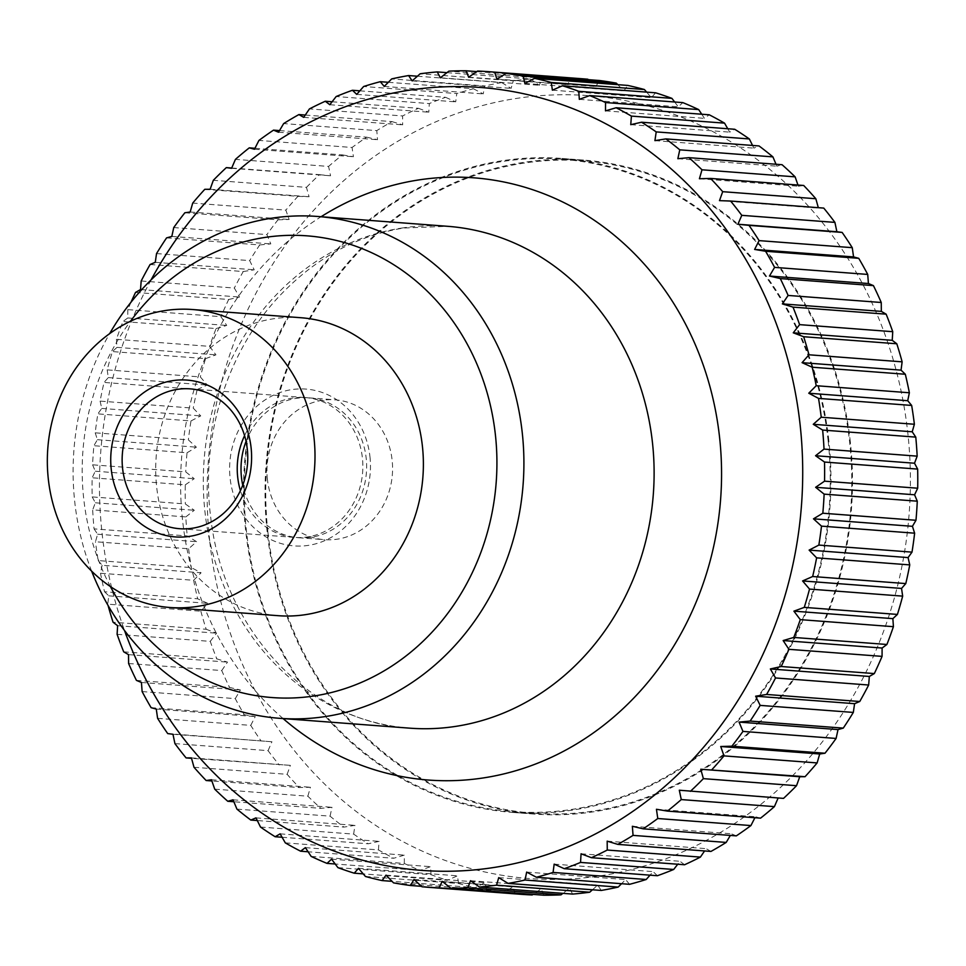 <?xml version="1.0" encoding="UTF-8"?>
<svg xmlns="http://www.w3.org/2000/svg" width="966" height="966" viewBox="0 0 966 966"><rect width="100%" height="100%" fill="white"/><g stroke="black" fill="none" stroke-linecap="round" stroke-linejoin="round"><path stroke-width="0.72" stroke-dasharray="4.83 3.62" d="M91.661 571.184A251.643 225.247 94.3 0 1 74.732 501.752A251.643 225.247 94.3 0 1 109.641 333.644M110.39 586.543A231.514 207.231 94.3 0 1 83.68 498.323A231.514 207.231 94.3 0 1 130.458 321.267M278.28 615.692A149.416 133.743 94.3 0 1 156.685 487.106A149.416 133.743 94.3 0 1 300.824 317.717M209.682 540.682A392.57 351.382 94.3 0 1 516.544 98.411A392.57 351.382 94.3 0 1 907.859 433.456A392.57 351.382 94.3 0 1 600.997 875.739A392.57 351.382 94.3 0 1 209.682 540.682M94.064 528.885L97.626 534.21L95.465 541.745L188.611 548.785L196.593 541.697L187.211 535.937L94.064 528.885A408.92 366.029 94.3 0 1 92.676 509.855L185.822 516.907A408.92 366.029 -85.7 0 0 187.211 535.937M185.822 516.907L194.299 510.265L185.339 503.95L92.193 496.91A408.92 366.029 94.3 0 1 92.156 477.784L185.291 484.835A408.92 366.029 -85.7 0 0 185.339 503.95M185.291 484.835L194.226 478.701L185.726 471.867L92.579 464.815A408.92 366.029 94.3 0 1 93.883 445.724L187.018 452.776A408.92 366.029 -85.7 0 0 185.726 471.867M187.018 452.776L196.376 447.173L188.358 439.868L95.211 432.816A408.92 366.029 94.3 0 1 97.856 413.871L190.99 420.922A408.92 366.029 -85.7 0 0 188.358 439.868M190.99 420.922L200.735 415.899L193.236 408.147L100.09 401.107A408.92 366.029 94.3 0 1 104.05 382.427L197.197 389.479A408.92 366.029 -85.7 0 0 193.236 408.147M197.197 389.479L207.267 385.06L200.324 376.921L107.178 369.869A408.92 366.029 94.3 0 1 112.43 351.576L205.577 358.627A408.92 366.029 -85.7 0 0 200.324 376.921M205.577 358.627L215.937 354.848L209.574 346.371L116.427 339.32A408.92 366.029 94.3 0 1 122.948 321.521L216.094 328.561A408.92 366.029 -85.7 0 0 209.574 346.371M216.094 328.561L226.708 325.445L220.936 316.679L127.79 309.627A408.92 366.029 94.3 0 1 131.026 302.201M135.53 292.432L228.676 299.484A408.92 366.029 -85.7 0 0 220.936 316.679M228.676 299.484L239.483 297.045L234.327 288.037L141.181 280.985M150.104 264.503L243.239 271.543A408.92 366.029 -85.7 0 0 234.327 288.037M243.239 271.543L254.215 269.804L249.675 260.615L156.54 253.575M166.575 237.89L259.721 244.941A408.92 366.029 -85.7 0 0 249.675 260.615M259.721 244.941L270.794 243.903L266.894 234.593L173.747 227.553M184.844 212.774L277.991 219.813A408.92 366.029 -85.7 0 0 266.894 234.593M277.991 219.813L289.112 219.499L285.864 210.117L192.717 203.077M204.804 189.3L297.951 196.339A408.92 366.029 -85.7 0 0 285.864 210.117M297.951 196.339L309.072 196.75L306.464 187.356L213.329 180.304M231.707 168.024L319.468 174.653A408.92 366.029 -85.7 0 0 306.464 187.356M319.468 174.653L330.553 175.776L328.585 166.43L235.438 159.378M254.927 148.281L342.423 154.898A408.92 366.029 -85.7 0 0 328.585 166.43M342.423 154.898L353.399 156.734L352.071 147.484L258.936 140.432M279.5 130.579L366.669 137.172A408.92 366.029 -85.7 0 0 352.071 147.484M366.669 137.172L377.489 139.72L376.8 130.615L283.654 123.576M305.28 115.051L392.039 121.619A408.92 366.029 -85.7 0 0 376.8 130.615M392.039 121.619L402.677 124.843L402.593 115.956L309.446 108.904M332.099 101.768L418.411 108.301A408.92 366.029 -85.7 0 0 402.593 115.956M418.411 108.301L428.795 112.201L429.302 103.579L336.168 96.528M359.835 90.828L445.592 97.312A408.92 366.029 -85.7 0 0 429.302 103.579M445.592 97.312L455.686 101.865L456.773 93.557L363.639 86.505M388.32 82.291L473.425 88.739A408.92 366.029 -85.7 0 0 456.773 93.557M473.425 88.739L483.193 93.907L484.823 85.962L391.689 78.91M417.397 76.217L501.752 82.605A408.92 366.029 -85.7 0 0 484.823 85.962M501.752 82.605L511.123 88.365L513.296 80.83L420.15 73.778M446.944 72.655L530.37 78.958A408.92 366.029 -85.7 0 0 513.296 80.83M530.37 78.958L539.33 85.286L541.986 78.21L448.852 71.158M476.793 71.605L559.133 77.835A408.92 366.029 -85.7 0 0 541.986 78.21M559.133 77.835L567.634 84.67L570.749 78.101L477.602 71.049M582.353 78.765A408.92 366.029 -85.7 0 0 570.749 78.101M588.318 79.671L595.853 86.542L599.391 80.504M617.805 84.67L623.819 90.876L627.731 85.419M646.628 92.12L651.35 97.663L655.612 92.808M674.654 101.998L678.289 106.84L682.841 102.613M701.751 114.23L704.468 118.359L709.261 114.797M727.76 128.744L729.716 132.149L734.715 129.263M752.562 145.455L753.878 148.124L759.035 145.938M776.012 164.256L776.821 166.188L782.074 164.715M797.976 185.037L798.387 186.233L803.688 185.472M818.323 207.678L823.757 208.088M151.058 279.923A392.57 351.382 -85.7 0 0 101.998 532.544A392.57 351.382 -85.7 0 0 124.529 630.52M98.194 560.57L102.13 565.291L201.085 572.778L191.328 567.61L98.194 560.57A408.92 366.029 94.3 0 1 95.465 541.745M102.13 565.291L100.488 573.236L193.635 580.288L201.085 572.778M193.635 580.288A408.92 366.029 -85.7 0 0 197.668 598.787L104.533 591.747A408.92 366.029 94.3 0 1 100.488 573.236M104.533 591.747L108.808 595.853L107.721 604.161L200.856 611.212L207.762 603.339L197.668 598.787M108.071 605.477A408.92 366.029 94.3 0 1 107.721 604.161M828.84 440.665A327.921 293.519 -85.7 0 0 561.971 158.46A327.921 293.519 -85.7 0 0 245.63 530.225A327.921 293.519 -85.7 0 0 512.487 812.43A327.921 293.519 -85.7 0 0 828.84 440.665M850.37 442.295A327.921 293.519 -85.7 0 0 583.512 160.078A327.921 293.519 -85.7 0 0 267.159 531.855A327.921 293.519 -85.7 0 0 534.029 814.06A327.921 293.519 -85.7 0 0 850.37 442.295M267.401 479.329A70.132 62.766 94.3 0 1 335.045 399.815A70.132 62.766 94.3 0 1 392.124 460.166A70.132 62.766 94.3 0 1 324.467 539.668A70.132 62.766 94.3 0 1 267.401 479.329M246.052 441.377A70.132 62.766 94.3 0 1 309.12 397.859A70.132 62.766 94.3 0 1 366.186 458.21A70.132 62.766 94.3 0 1 298.53 537.712A70.132 62.766 94.3 0 1 242.732 485.198M369.966 456.761A78.644 70.385 94.3 0 1 308.504 545.355A78.644 70.385 94.3 0 1 230.113 478.242A78.644 70.385 94.3 0 1 291.587 389.636A78.644 70.385 94.3 0 1 369.966 456.761M244.579 435.642A70.132 62.766 94.3 0 1 305.328 397.569A70.132 62.766 94.3 0 1 362.395 457.92A70.132 62.766 94.3 0 1 294.751 537.422A70.132 62.766 94.3 0 1 240.413 490.656M127.79 309.627L127.741 317.959L122.948 321.521M116.427 339.32L116.983 347.362L112.43 351.576M107.178 369.869L108.301 377.573L104.05 382.427M100.09 401.107L101.768 408.413L97.856 413.871M95.211 432.816L97.409 439.687L93.883 445.724M92.579 464.815L95.272 471.215L92.156 477.784M92.193 496.91L95.344 502.779L92.676 509.855M188.611 548.785A408.92 366.029 -85.7 0 0 191.328 567.61M108.808 595.853L207.762 603.339M200.856 611.212A408.92 366.029 -85.7 0 0 206.193 629.277L113.058 622.225M783.523 798.387L778.149 797.976M760.568 818.154L755.412 816.753L754.917 817.719M736.333 835.868L731.322 833.767L730.344 835.421M710.952 851.432L706.134 848.643L704.576 850.949M684.58 864.751L680.016 861.286L677.746 864.232M657.399 875.727L653.125 871.622L650.021 875.172M629.566 884.313L625.618 879.579L621.536 883.709M601.25 890.447L597.688 885.122L592.448 889.783M572.621 894.081L569.481 888.213L562.912 893.345M543.87 895.216L541.177 888.817L533.063 894.395M422.009 886.776L515.156 893.816A408.92 366.029 -85.7 0 0 520.65 894.287M515.156 893.816L512.958 886.945L503.6 892.548L421.526 886.329M393.524 882.864L486.671 889.915A408.92 366.029 -85.7 0 0 503.6 892.548M486.671 889.915L484.992 882.61L475.26 887.633L392.039 881.33M365.45 876.476L458.584 883.528A408.92 366.029 -85.7 0 0 475.26 887.633M458.584 883.528L457.461 875.824L447.391 880.243L363.216 873.88M337.931 867.637L431.077 874.689A408.92 366.029 -85.7 0 0 447.391 880.243M431.077 874.689L430.522 866.647L420.15 870.426L335.19 864.002M311.161 856.407L404.307 863.459A408.92 366.029 -85.7 0 0 420.15 870.426M404.307 863.459L404.343 855.127L393.73 858.255L308.106 851.77M285.296 842.859L378.443 849.899A408.92 366.029 -85.7 0 0 393.73 858.255M378.443 849.899L379.095 841.338L368.288 843.777L282.084 837.256M260.506 827.053L353.653 834.105A408.92 366.029 -85.7 0 0 368.288 843.777M353.653 834.105L354.933 825.362L343.968 827.101L257.282 820.545M236.936 809.122L330.07 816.161A408.92 366.029 -85.7 0 0 343.968 827.101M330.07 816.161L331.99 807.298L320.917 808.337L233.844 801.744M214.718 789.15L307.864 796.201A408.92 366.029 -85.7 0 0 320.917 808.337M307.864 796.201L310.424 787.254L299.303 787.568L211.88 780.963M194.009 767.27L287.156 774.321A408.92 366.029 -85.7 0 0 299.303 787.568M287.156 774.321L290.368 765.362L191.534 758.322M174.931 743.615L268.077 750.667A408.92 366.029 -85.7 0 0 279.234 764.963M268.077 750.667L271.929 741.755L167.71 733.58M157.603 718.33L250.749 725.381A408.92 366.029 -85.7 0 0 260.856 740.632M250.749 725.381L255.241 716.567L244.265 714.731L151.119 707.68M142.123 691.571L235.269 698.623A408.92 366.029 -85.7 0 0 244.265 714.731M235.269 698.623L240.389 689.966L229.558 687.43L136.423 680.378M128.599 663.509L221.745 670.561A408.92 366.029 -85.7 0 0 229.558 687.43M221.745 670.561L227.481 662.108L216.843 658.884L123.708 651.833M117.103 634.312L210.25 641.364A408.92 366.029 -85.7 0 0 216.843 658.884M210.25 641.364L216.577 633.177L206.193 629.277M117.623 625.69L216.577 633.177M128.514 654.622L227.481 662.108M141.434 682.479L240.389 689.966M156.275 709.08L255.241 716.567M172.974 734.269L271.929 741.755M191.401 757.875L290.368 765.362M211.469 779.767L310.424 787.254M233.035 799.812L331.99 807.298M255.978 817.876L354.933 825.362M280.14 833.851L379.095 841.338M305.389 847.641L404.343 855.127M331.567 859.16L430.522 866.647M358.495 868.337L457.461 875.824M386.038 875.124L484.992 882.61M414.003 879.458L512.958 886.945M442.211 881.33L541.177 888.817M470.514 880.714L569.481 888.213M498.722 877.635L597.688 885.122M526.663 872.093L625.618 879.579M554.17 864.135L653.125 871.622M581.061 853.799L680.016 861.286M607.179 841.157L706.134 848.643M632.356 826.28L731.322 833.767M656.445 809.267L755.412 816.753M679.303 790.224L778.258 797.711M719.489 200.638L818.443 208.125M699.42 178.746L798.387 186.233M677.854 158.702L776.821 166.188M654.924 140.638L753.878 148.124M630.75 124.662L729.716 132.149M605.501 110.873L704.468 118.359M579.334 99.353L678.289 106.84M552.395 90.176L651.35 97.663M524.852 83.39L623.819 90.876M496.898 79.055L595.853 86.542M468.679 77.183L567.634 84.67M440.375 77.787L539.33 85.286M412.168 80.878L511.123 88.365M384.226 86.421L483.193 93.907M356.732 94.378L455.686 101.865M329.829 104.714L428.795 112.201M303.71 117.357L402.677 124.843M278.534 132.233L377.489 139.72M254.444 149.247L353.399 156.734M231.586 168.289L330.553 175.776M210.117 189.264L309.072 196.75M190.157 212.013L289.112 219.499M171.827 236.416L270.794 243.903M155.26 262.317L254.215 269.804M140.529 289.546L239.483 297.045M127.741 317.959L226.708 325.445M116.983 347.362L215.937 354.848M108.301 377.573L207.267 385.06M101.768 408.413L200.735 415.899M97.409 439.687L196.376 447.173M95.272 471.215L194.226 478.701M95.344 502.779L194.299 510.265M97.626 534.21L196.593 541.697M828.14 440.774A327.136 292.819 -85.7 0 0 561.91 159.233A327.136 292.819 -85.7 0 0 246.33 530.117A327.136 292.819 -85.7 0 0 512.548 811.645A327.136 292.819 -85.7 0 0 828.14 440.774M267.86 531.747A327.136 292.819 94.3 0 1 583.452 160.863A327.136 292.819 94.3 0 1 849.669 442.392A327.136 292.819 94.3 0 1 534.089 813.275A327.136 292.819 94.3 0 1 267.86 531.747M401.639 228.085A251.643 225.247 94.3 0 1 447.693 226.31L403.873 228.012C356.128 235.619 314.167 258.803 278.015 297.564C226.793 352.771 200.409 437.429 210.636 516.689C223.061 631.993 312.26 723.099 409.717 728.159A251.643 225.247 94.3 0 1 204.937 511.594A251.643 225.247 94.3 0 1 401.639 228.085M283.11 718.583A301.972 270.299 94.3 0 1 182.55 520.167A301.972 270.299 94.3 0 1 321.086 216.722M561.971 158.46L583.512 160.078M298.53 537.712L324.467 539.668M179.664 528.716L294.751 537.422M190.242 388.863L305.328 397.569M309.12 397.859L335.045 399.815M512.487 812.43L534.029 814.06M561.91 159.233L583.452 160.863M512.548 811.645L534.089 813.275"/><path stroke-width="1.45" d="M109.641 333.644A251.643 225.247 94.3 0 1 317.488 216.456A251.643 225.247 94.3 0 1 522.28 433.01A251.643 225.247 94.3 0 1 279.512 718.306A251.643 225.247 94.3 0 1 91.661 571.184M130.458 321.267A231.514 207.231 94.3 0 1 348.46 243.782A231.514 207.231 94.3 0 1 495.425 435.086A231.514 207.231 94.3 0 1 355.585 684.785A231.514 207.231 94.3 0 1 110.39 586.543M192.439 309.518L300.824 317.717A149.416 133.743 94.3 0 1 422.42 446.304A149.416 133.743 94.3 0 1 278.28 615.692L169.895 607.493A149.416 133.743 -85.7 0 0 314.035 438.093A149.416 133.743 -85.7 0 0 192.439 309.518A149.416 133.743 -85.7 0 0 48.3 478.907A149.416 133.743 -85.7 0 0 169.895 607.493M587.835 79.224A408.92 366.029 -85.7 0 0 582.353 78.765L489.207 71.713A408.92 366.029 94.3 0 1 494.701 72.184L588.318 79.671M616.32 83.136A408.92 366.029 -85.7 0 0 599.391 80.504L506.244 73.452A408.92 366.029 94.3 0 1 523.186 76.085L616.32 83.136L617.805 84.67M644.407 89.524A408.92 366.029 -85.7 0 0 627.731 85.419L534.596 78.367A408.92 366.029 94.3 0 1 551.26 82.472L644.407 89.524L646.628 92.12M671.913 98.363A408.92 366.029 -85.7 0 0 655.612 92.808L562.466 85.757A408.92 366.029 94.3 0 1 578.779 91.311L671.913 98.363L674.654 101.998M698.684 109.593A408.92 366.029 -85.7 0 0 682.841 102.613L589.695 95.574A408.92 366.029 94.3 0 1 605.549 102.541L698.684 109.593L701.751 114.23M724.548 123.141A408.92 366.029 -85.7 0 0 709.261 114.797L616.115 107.745A408.92 366.029 94.3 0 1 631.414 116.101L724.548 123.141L727.76 128.744M749.35 138.947A408.92 366.029 -85.7 0 0 734.715 129.263L641.569 122.223A408.92 366.029 94.3 0 1 656.204 131.895L749.35 138.947L752.562 145.455M772.921 156.878A408.92 366.029 -85.7 0 0 759.035 145.938L665.888 138.899A408.92 366.029 94.3 0 1 679.774 149.839L772.921 156.878L776.012 164.256M795.127 176.85A408.92 366.029 -85.7 0 0 782.074 164.715L688.927 157.663A408.92 366.029 94.3 0 1 701.992 169.799L795.127 176.85L797.976 185.037M815.835 198.73A408.92 366.029 -85.7 0 0 803.688 185.472L710.553 178.432A408.92 366.029 94.3 0 1 722.701 191.679L815.835 198.73L818.323 207.678M834.914 222.385A408.92 366.029 -85.7 0 0 823.757 208.088L730.61 201.037A408.92 366.029 94.3 0 1 741.779 215.333L834.914 222.385L836.882 231.731L842.135 232.42L749 225.368A408.92 366.029 94.3 0 1 759.107 240.619L852.253 247.67A408.92 366.029 -85.7 0 0 842.135 232.42M852.253 247.67L853.57 256.92L858.738 258.32L765.591 251.269A408.92 366.029 94.3 0 1 774.587 267.377L867.722 274.429A408.92 366.029 -85.7 0 0 858.738 258.32M867.722 274.429L868.422 283.521L873.433 285.622L780.287 278.57A408.92 366.029 94.3 0 1 788.111 295.439L881.246 302.491A408.92 366.029 -85.7 0 0 873.433 285.622M881.246 302.491L881.33 311.378L886.148 314.167L793.001 307.116A408.92 366.029 94.3 0 1 799.607 324.636L892.741 331.688A408.92 366.029 -85.7 0 0 886.148 314.167M892.741 331.688L892.234 340.31L896.798 343.775L803.652 336.723A408.92 366.029 94.3 0 1 808.989 354.788L902.135 361.839A408.92 366.029 -85.7 0 0 896.798 343.775M902.135 361.839L901.049 370.147L905.323 374.253L812.177 367.213A408.92 366.029 94.3 0 1 816.222 385.712L909.368 392.764A408.92 366.029 -85.7 0 0 905.323 374.253M909.368 392.764L907.726 400.709L911.663 405.43L818.516 398.39A408.92 366.029 94.3 0 1 821.245 417.215L914.379 424.255A408.92 366.029 -85.7 0 0 911.663 405.43M914.379 424.255L912.218 431.79L915.78 437.115L822.646 430.063A408.92 366.029 94.3 0 1 824.022 449.093L917.169 456.145A408.92 366.029 -85.7 0 0 915.78 437.115M124.529 630.52A392.57 351.382 -85.7 0 0 538.147 857.373A392.57 351.382 -85.7 0 0 800.174 425.318A392.57 351.382 -85.7 0 0 525.806 94.209A392.57 351.382 -85.7 0 0 151.058 279.923M191.534 758.322L186.1 757.912A408.92 366.029 94.3 0 1 174.931 743.615L172.974 734.269L167.71 733.58A408.92 366.029 94.3 0 1 157.603 718.33L156.275 709.08L151.119 707.68A408.92 366.029 94.3 0 1 142.123 691.571L141.434 682.479L136.423 680.378A408.92 366.029 94.3 0 1 128.599 663.509L128.514 654.622L123.708 651.833A408.92 366.029 94.3 0 1 117.103 634.312L117.623 625.69L113.058 622.225A408.92 366.029 94.3 0 1 108.071 605.477M186.1 757.912L191.401 757.875L194.009 767.27A408.92 366.029 94.3 0 0 206.156 780.528L211.469 779.767L214.718 789.15A408.92 366.029 94.3 0 0 227.783 801.285L233.035 799.812L236.936 809.122A408.92 366.029 94.3 0 0 250.822 820.062L255.978 817.876L260.506 827.053A408.92 366.029 94.3 0 0 275.141 836.737L280.14 833.851L285.296 842.859A408.92 366.029 94.3 0 0 300.595 851.203L305.389 847.641L311.161 856.407A408.92 366.029 94.3 0 0 327.015 863.387L331.567 859.16L337.931 867.637A408.92 366.029 94.3 0 0 354.244 873.192L358.495 868.337L365.45 876.476A408.92 366.029 94.3 0 0 382.113 880.581L386.038 875.124L393.524 882.864A408.92 366.029 94.3 0 0 410.465 885.496L414.003 879.458L422.009 886.776A408.92 366.029 94.3 0 0 427.503 887.235L520.65 894.287A408.92 366.029 -85.7 0 0 532.242 894.951L439.095 887.899A408.92 366.029 94.3 0 1 427.503 887.235M439.095 887.899L442.211 881.33L450.724 888.165L543.87 895.216A408.92 366.029 -85.7 0 0 561.005 894.842L467.858 887.79A408.92 366.029 94.3 0 1 450.724 888.165M467.858 887.79L470.514 880.714L479.474 887.042L572.621 894.081A408.92 366.029 -85.7 0 0 589.695 892.222L496.56 885.17A408.92 366.029 94.3 0 1 479.474 887.042M496.56 885.17L498.722 877.635L508.104 883.395L601.25 890.447A408.92 366.029 -85.7 0 0 618.168 887.09L525.021 880.038A408.92 366.029 94.3 0 1 508.104 883.395M525.021 880.038L526.663 872.093L536.42 877.261L629.566 884.313A408.92 366.029 -85.7 0 0 646.218 879.495L553.071 872.443A408.92 366.029 94.3 0 1 536.42 877.261M553.071 872.443L554.17 864.135L564.253 868.688L657.399 875.727A408.92 366.029 -85.7 0 0 673.688 869.472L580.542 862.421A408.92 366.029 94.3 0 1 564.253 868.688M580.542 862.421L581.061 853.799L591.446 857.699L684.58 864.751A408.92 366.029 -85.7 0 0 700.398 857.096L607.264 850.044A408.92 366.029 94.3 0 1 591.446 857.699M607.264 850.044L607.179 841.157L617.805 844.381L710.952 851.432A408.92 366.029 -85.7 0 0 726.203 842.424L633.056 835.385A408.92 366.029 94.3 0 1 617.805 844.381M633.056 835.385L632.356 826.28L643.187 828.828L736.333 835.868A408.92 366.029 -85.7 0 0 750.92 825.568L657.774 818.516A408.92 366.029 94.3 0 1 643.187 828.828M657.774 818.516L656.445 809.267L667.434 811.102L760.568 818.154A408.92 366.029 -85.7 0 0 774.406 806.622L681.272 799.57A408.92 366.029 94.3 0 1 667.434 811.102M681.272 799.57L679.303 790.224L783.523 798.387A408.92 366.029 -85.7 0 0 796.527 785.696L703.381 778.644A408.92 366.029 94.3 0 1 690.376 791.347M703.381 778.644L700.773 769.25L805.04 776.7A408.92 366.029 -85.7 0 0 817.127 762.923L723.993 755.883A408.92 366.029 94.3 0 1 711.906 769.66M723.993 755.883L720.733 746.501L731.866 746.187L825 753.226A408.92 366.029 -85.7 0 0 836.097 738.447L742.963 731.407A408.92 366.029 94.3 0 1 731.866 746.187M742.963 731.407L739.062 722.097L750.135 721.059L843.27 728.11A408.92 366.029 -85.7 0 0 853.316 712.425L760.17 705.385A408.92 366.029 94.3 0 1 750.135 721.059M760.17 705.385L755.641 696.196L766.606 694.457L859.752 701.497A408.92 366.029 -85.7 0 0 868.663 685.015L775.529 677.963A408.92 366.029 94.3 0 1 766.606 694.457M775.529 677.963L770.361 668.955L781.18 666.516L874.327 673.568A408.92 366.029 -85.7 0 0 882.067 656.373L788.92 649.321A408.92 366.029 94.3 0 1 781.18 666.516M788.92 649.321L783.148 640.555L793.762 637.439L886.909 644.479A408.92 366.029 -85.7 0 0 893.417 626.68L800.283 619.629A408.92 366.029 94.3 0 1 793.762 637.439M800.283 619.629L793.907 611.152L804.28 607.373L897.414 614.424A408.92 366.029 -85.7 0 0 902.667 596.131L809.532 589.079A408.92 366.029 94.3 0 1 804.28 607.373M809.532 589.079L802.589 580.94L812.66 576.521L905.794 583.573A408.92 366.029 -85.7 0 0 909.755 564.893L816.62 557.853A408.92 366.029 94.3 0 1 812.66 576.521M816.62 557.853L809.122 550.101L818.854 545.078L912.001 552.129A408.92 366.029 -85.7 0 0 914.633 533.184L821.498 526.132A408.92 366.029 94.3 0 1 818.854 545.078M821.498 526.132L813.481 518.827L822.827 513.224L915.973 520.276A408.92 366.029 -85.7 0 0 917.277 501.185L824.131 494.133A408.92 366.029 94.3 0 1 822.827 513.224M824.131 494.133L815.63 487.299L824.553 481.165L917.7 488.216A408.92 366.029 -85.7 0 0 917.652 469.09L824.517 462.05A408.92 366.029 94.3 0 1 824.553 481.165M824.517 462.05L815.558 455.735L824.022 449.093M822.646 430.063L813.263 424.303L821.245 417.215M242.732 485.198A70.132 62.766 94.3 0 1 241.464 477.361A70.132 62.766 94.3 0 1 246.052 441.377M247.308 449.214A70.132 62.766 94.3 0 1 179.664 528.716A70.132 62.766 94.3 0 1 122.585 468.365A70.132 62.766 94.3 0 1 190.242 388.863A70.132 62.766 94.3 0 1 247.308 449.214M240.413 490.656A70.132 62.766 94.3 0 1 237.684 477.071A70.132 62.766 94.3 0 1 244.579 435.642M251.1 447.765A78.644 70.385 94.3 0 1 189.626 536.359A78.644 70.385 94.3 0 1 111.235 469.247A78.644 70.385 94.3 0 1 172.709 380.652A78.644 70.385 94.3 0 1 251.1 447.765M818.516 398.39L808.759 393.222L816.222 385.712M812.177 367.213L802.082 362.661L808.989 354.788M803.652 336.723L793.267 332.823L799.607 324.636M793.001 307.116L782.375 303.892L788.111 295.439M780.287 278.57L769.467 276.034L774.587 267.377M765.591 251.269L754.615 249.433L759.107 240.619M749 225.368L737.915 224.245L741.779 215.333M730.61 201.037L719.489 200.638L722.701 191.679M710.553 178.432L699.42 178.746L701.992 169.799M688.927 157.663L677.854 158.702L679.774 149.839M665.888 138.899L654.924 140.638L656.204 131.895M641.569 122.223L630.75 124.662L631.414 116.101M616.115 107.745L605.501 110.873L605.549 102.541M589.695 95.574L579.334 99.353L578.779 91.311M562.466 85.757L552.395 90.176L551.26 82.472M534.596 78.367L524.852 83.39L523.186 76.085M506.244 73.452L496.898 79.055L494.701 72.184M131.026 302.201A408.92 366.029 94.3 0 1 135.53 292.432L140.529 289.546L141.181 280.985A408.92 366.029 94.3 0 1 150.104 264.503L155.26 262.317L156.54 253.575A408.92 366.029 94.3 0 1 166.575 237.89L171.827 236.416L173.747 227.553A408.92 366.029 94.3 0 1 184.844 212.774L190.157 212.013L192.717 203.077A408.92 366.029 94.3 0 1 204.804 189.3L210.117 189.264L213.329 180.304A408.92 366.029 94.3 0 1 226.334 167.613L231.586 168.289L235.438 159.378A408.92 366.029 94.3 0 1 249.276 147.846L254.444 149.247L258.936 140.432A408.92 366.029 94.3 0 1 273.523 130.132L278.534 132.233L283.654 123.576A408.92 366.029 94.3 0 1 298.905 114.568L303.71 117.357L309.446 108.904A408.92 366.029 94.3 0 1 325.264 101.249L329.829 104.714L336.168 96.528A408.92 366.029 94.3 0 1 352.445 90.273L356.732 94.378L363.639 86.505A408.92 366.029 94.3 0 1 380.29 81.687L384.226 86.421L391.689 78.91A408.92 366.029 94.3 0 1 408.606 75.553L412.168 80.878L420.15 73.778A408.92 366.029 94.3 0 1 437.236 71.919L440.375 77.787L448.852 71.158A408.92 366.029 94.3 0 1 465.986 70.784L468.679 77.183L477.602 71.049A408.92 366.029 94.3 0 1 489.207 71.713M917.169 456.145L914.512 463.221L917.652 469.09M917.7 488.216L914.585 494.785L917.277 501.185M915.973 520.276L912.435 526.313L914.633 533.184M912.001 552.129L908.076 557.587L909.755 564.893M905.794 583.573L901.544 588.427L902.667 596.131M897.414 614.424L892.874 618.638L893.417 626.68M886.909 644.479L882.103 648.041L882.067 656.373M874.327 673.568L869.328 676.454L868.663 685.015M859.752 701.497L854.596 703.683L853.316 712.425M843.27 728.11L838.017 729.584L836.097 738.447M825 753.226L819.699 753.987L817.127 762.923M805.04 776.7L799.739 776.736L796.527 785.696M778.149 797.976L774.406 806.622M754.917 817.719L750.92 825.568M730.344 835.421L726.203 842.424M704.576 850.949L700.398 857.096M677.746 864.232L673.688 869.472M650.021 875.172L646.218 879.495M621.536 883.709L618.168 887.09M592.448 889.783L589.695 892.222M562.912 893.345L561.005 894.842M533.063 894.395L532.242 894.951M211.88 780.963L206.156 780.528M233.844 801.744L227.783 801.285M257.282 820.545L250.822 820.062M282.084 837.256L275.141 836.737M308.106 851.77L300.595 851.203M335.19 864.002L327.015 863.387M363.216 873.88L354.244 873.192M392.039 881.33L382.113 880.581M421.526 886.329L410.465 885.496M700.773 769.25L799.739 776.736M720.733 746.501L819.699 753.987M739.062 722.097L838.017 729.584M755.641 696.196L854.596 703.683M770.361 668.955L869.328 676.454M783.148 640.555L882.103 648.041M793.907 611.152L892.874 618.638M802.589 580.94L901.544 588.427M809.122 550.101L908.076 557.587M813.481 518.827L912.435 526.313M815.63 487.299L914.585 494.785M815.558 455.735L914.512 463.221M813.263 424.303L912.218 431.79M808.759 393.222L907.726 400.709M802.082 362.661L901.049 370.147M793.267 332.823L892.234 340.31M782.375 303.892L881.33 311.378M769.467 276.034L868.422 283.521M754.615 249.433L853.57 256.92M737.915 224.245L836.882 231.731M465.986 70.784L476.793 71.605M437.236 71.919L446.944 72.655M408.606 75.553L417.397 76.217M380.29 81.687L388.32 82.291M352.445 90.273L359.835 90.828M325.264 101.249L332.099 101.768M298.905 114.568L305.28 115.051M273.523 130.132L279.5 130.579M249.276 147.846L254.927 148.281M226.334 167.613L231.707 168.024M321.086 216.722A301.972 270.299 94.3 0 1 418.604 179.954A301.972 270.299 94.3 0 1 719.61 437.683A301.972 270.299 94.3 0 1 483.555 777.896A301.972 270.299 94.3 0 1 283.11 718.583M317.488 216.456L447.693 226.31A251.643 225.247 94.3 0 1 652.485 442.863A251.643 225.247 94.3 0 1 455.771 726.372A251.643 225.247 94.3 0 1 409.717 728.159L279.512 718.306"/></g></svg>

